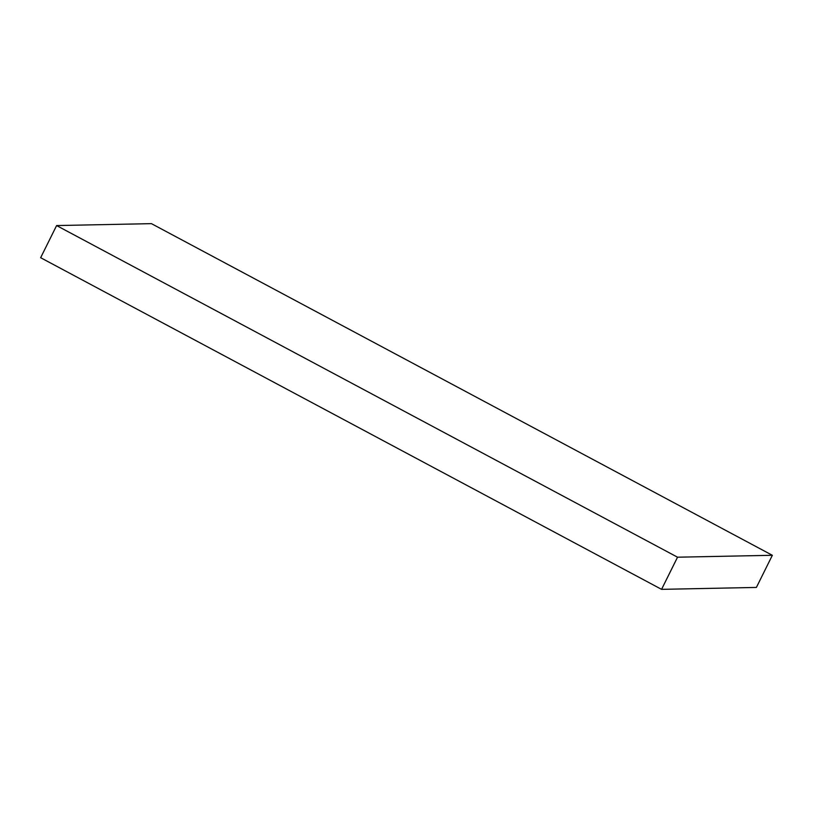 <?xml version="1.0" encoding="UTF-8"?>
<svg xmlns="http://www.w3.org/2000/svg" width="813" height="813" viewBox="0 0 813 813"><rect width="100%" height="100%" fill="white"/><g stroke="black" fill="none" stroke-linecap="round" stroke-linejoin="round"><path stroke-width="1.22" d="M56.605 225.567L40.65 257.711L661.569 589.354L756.395 587.433L772.35 555.289L151.431 223.646L56.605 225.567L677.534 557.2L772.35 555.289M661.569 589.354L677.534 557.2"/></g></svg>
